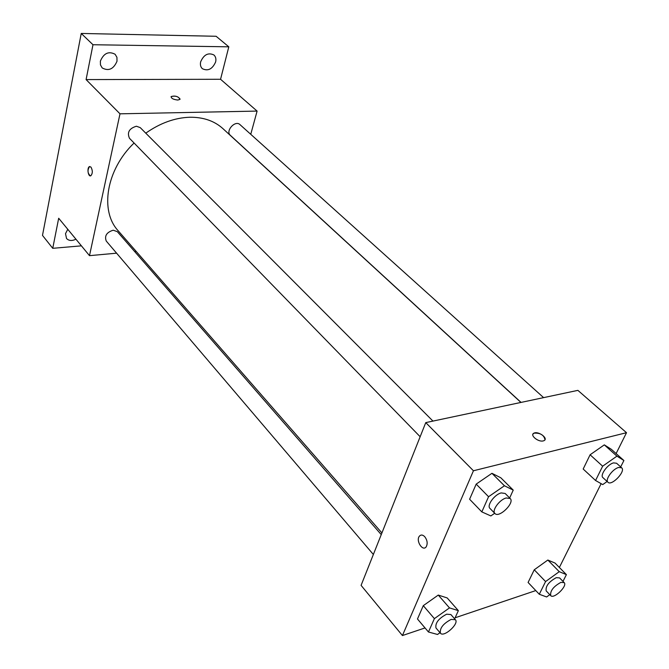 <?xml version="1.0" encoding="UTF-8"?>
<svg xmlns="http://www.w3.org/2000/svg" width="669" height="669" viewBox="0 0 669 669"><rect width="100%" height="100%" fill="white"/><g stroke="black" fill="none" stroke-linecap="round" stroke-linejoin="round"><path stroke-width="1" d="M81.417 245.841L52.742 248.316L42.49 235.396L81.242 33.45L216.12 36.277L228.806 46.822L220.561 79.276L86.092 79.586L92.983 44.731L81.242 33.45M52.742 248.316L58.68 218.253L89.495 255.658L119.994 113.822L86.092 79.586M90.976 167.099C92.79 170.578 92.74 173.472 90.817 175.771C88.157 177.226 86.736 167.618 89.462 166.623L90.976 167.099M100.383 61.113C103.77 53.186 108.687 50.911 115.135 54.281L116.941 57.358L117.008 61.23C113.579 69.158 108.646 71.391 102.198 67.937L100.459 64.91L100.383 61.113M200.658 61.824C203.828 54.624 208.235 52.333 213.888 54.958C215.711 56.648 216.296 58.972 215.635 61.933C212.433 69.133 208.009 71.391 202.364 68.698C200.6 67.025 200.031 64.734 200.658 61.824M92.983 44.731L228.806 46.822M119.994 113.822L257.097 111.087L220.561 79.276M257.097 111.087L250.758 134.31M75.931 239.184C72.009 241.116 68.874 240.882 66.532 238.49L65.512 233.657L67.778 229.291M520.917 402.437L222.978 128.674C214.423 120.922 203.384 117.117 189.862 117.242C174.91 117.727 160.209 123.029 145.767 133.164M134.076 143.015C106.154 169.759 99.656 211.003 118.204 230.805L381.915 532.95M136.175 251.393L134.636 251.527M116.598 253.183L89.495 255.658M432.968 421.094L140.256 127.637L136.417 126.224C129.217 128.415 126.901 132.437 129.477 138.291L420.149 436.732M381.255 534.615L117.334 231.666L113.212 230.203C106.63 232.285 104.314 235.906 106.262 241.057L373.361 554.484M521.051 402.412L230.345 135.322C225.152 131.049 235.195 119.835 239.962 124.601L543.613 397.629M177.795 100.041C173.313 99.539 171.113 98.368 171.197 96.528C175.721 95.575 178.631 96.528 179.928 99.413L177.795 100.041M171.038 96.838L171.197 96.537C175.136 95.491 178.096 96.353 180.086 99.104M90.424 175.872C87.589 173.405 87.263 170.319 89.47 166.623L89.855 166.522M425.024 627.932L402.429 635.55L361.084 585.367L425.76 422.616L577.882 390.362L626.51 432.701L616.116 453.565M402.429 635.55L473.435 470.767L425.76 422.616M424.765 536.722C427.349 540.251 427.834 543.604 426.212 546.782C422.783 551.925 415.574 540.769 419.346 536.22C420.885 534.506 422.691 534.673 424.765 536.722C422.691 534.673 420.885 534.506 419.354 536.22L419.346 536.22C415.583 540.769 422.783 551.917 426.22 546.774M528.092 582.465L534.247 569.796L547.844 560.037L555.044 563.072L547.844 560.037L534.247 569.796L528.092 582.465L539.289 594.264L545.578 581.562L559.251 571.686L566.4 574.621L562.989 581.394M469.605 499.233L476.186 484.113L491.941 473.318L500.805 477.775L491.941 473.318L476.186 484.113L469.605 499.233L481.822 511.894L488.562 496.724L504.426 485.761L513.232 490.118L509.661 497.97M535.794 590.576L455.104 617.788M601.122 483.67L559.368 567.463M473.435 470.767L626.51 432.701M417.481 618.992L423.285 605.662L438.27 595.076L447.185 597.935L438.27 595.076L423.285 605.662L417.481 618.992L428.461 631.996L434.39 618.633L449.484 607.895L458.357 610.646L454.627 618.833M583.176 469.028L590.1 454.778L604.308 444.86L611.341 449.309L604.308 444.86L590.1 454.778L583.176 469.028L595.569 480.501L602.644 466.201L616.935 456.149L623.901 460.515L620.673 466.912M543.27 440.904C538.261 442.368 529.447 435.009 533.946 433.161C538.319 430.719 548.881 438.588 543.964 440.67L543.27 440.904M532.942 434.131L533.937 433.169C540.268 432.776 543.947 434.959 544.976 439.7M607.118 481.488L602.736 484.59L595.569 480.501M621.668 467.807L616.584 463.241L613.573 462.889C607.628 464.177 599.658 475.274 602.936 477.641L607.97 482.265C611.692 486.304 626.059 471.16 621.668 467.807L618.658 467.472C612.712 468.785 604.701 479.907 607.97 482.265M602.644 466.201L590.1 454.778M616.935 456.149L604.308 444.86M623.901 460.515L611.341 449.309M549.793 594.666L546.623 596.965L539.289 594.264M564.159 582.599L559.577 577.899L556.257 577.673C548.806 581.796 545.444 586.195 546.172 590.878L550.721 595.627C553.79 599.457 567.881 585.801 564.159 582.599L560.856 582.39C553.388 586.546 550.01 590.961 550.721 595.627M545.578 581.562L534.247 569.796M559.251 571.686L547.844 560.037M566.4 574.621L555.044 563.072M494.692 513.265L490.854 515.933L481.822 511.894M510.188 498.505L505.162 493.463L501.206 492.919C494.575 494.391 486.497 505.538 489.959 508.398L494.926 513.499C499.041 518.416 515.046 502.687 510.188 498.505L506.241 497.979C499.609 499.475 491.481 510.656 494.926 513.499M488.562 496.724L476.186 484.113M504.426 485.761L491.941 473.318M513.232 490.118L500.805 477.775M440.01 632.698L437.526 634.471L428.461 631.996M455.413 619.737L450.898 614.552L446.649 614.192C438.68 618.407 435.118 622.99 435.971 627.957L440.436 633.2C443.739 637.774 459.436 623.65 455.413 619.737L451.165 619.394C443.179 623.642 439.6 628.241 440.436 633.2M434.39 618.633L423.285 605.662M449.484 607.895L438.27 595.076M458.357 610.646L447.185 597.935"/></g></svg>
